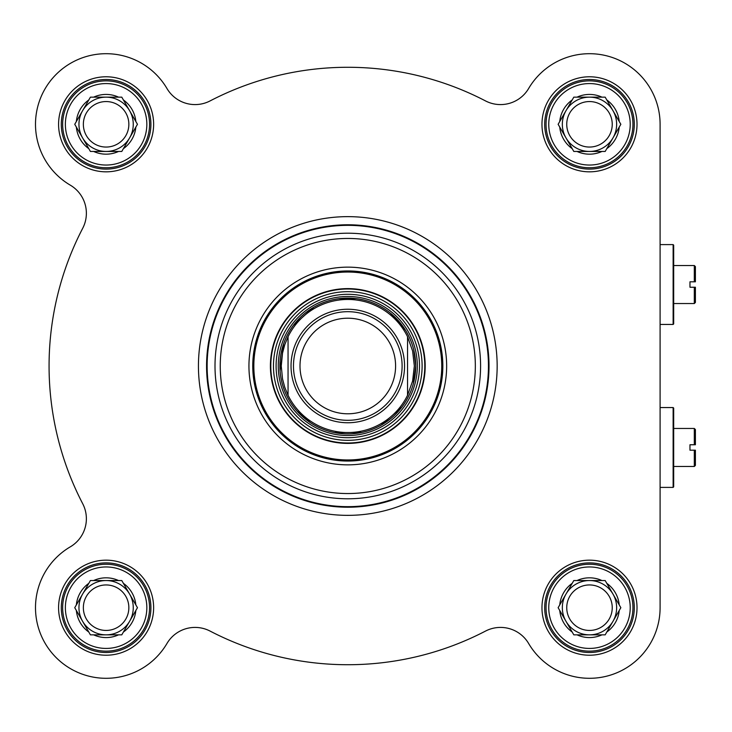 <?xml version="1.0" encoding="UTF-8"?>
<svg xmlns="http://www.w3.org/2000/svg" width="732" height="732" viewBox="0 0 732 732"><rect width="100%" height="100%" fill="white"/><g stroke="black" fill="none" stroke-linecap="round" stroke-linejoin="round"><path stroke-width="1.1" d="M288.051 395.28L284.757 387.274L282.525 378.911L281.262 366L282.525 353.089L284.757 344.726L288.051 336.72L288.051 395.28L288.051 336.72A66.53 66.53 0 0 1 407.541 336.72L412.61 350.976L414.33 366L412.61 381.024L407.541 395.28L407.541 336.72L407.541 395.28A66.53 66.53 0 0 1 288.051 395.28A66.53 66.53 0 0 0 407.541 395.28M407.541 336.72A66.53 66.53 0 0 0 288.051 336.72A66.53 66.53 0 0 1 407.541 336.72M413.379 383.541L415.685 366A67.893 67.893 0 0 0 313.854 307.202A67.893 67.893 0 0 0 313.854 424.798A67.893 67.893 0 0 0 415.685 366A67.911 67.911 0 0 0 347.792 298.089A67.911 67.911 0 0 0 279.889 366A67.911 67.911 0 0 0 347.792 433.911A67.911 67.911 0 0 0 415.703 366L413.79 350.052M402.106 366A54.314 54.314 0 0 0 320.634 318.96A54.314 54.314 0 0 0 320.634 413.04A54.314 54.314 0 0 0 402.106 366M395.591 366A47.8 47.8 0 0 0 323.901 324.605A47.8 47.8 0 0 0 323.901 407.395A47.8 47.8 0 0 0 395.591 366M673.129 407.55L673.129 487.393L673.678 486.844L673.678 408.09L673.129 407.55L660.099 407.55M695.4 450.189L695.4 465.396L694.311 466.476L694.311 450.189L695.4 450.189L689.965 450.189L689.965 444.754L695.4 444.754L695.4 429.547L694.311 428.458L694.311 444.754L695.4 444.754M442.842 366A95.05 95.05 0 0 1 300.276 448.313A95.05 95.05 0 0 1 300.276 283.687A95.05 95.05 0 0 1 442.842 366M660.099 246.51L660.099 124.303A70.611 70.611 0 0 0 528.623 88.517A32.592 32.592 0 0 1 485.508 100.915A298.72 298.72 0 0 0 210.084 100.915A32.592 32.592 0 0 1 166.969 88.517A32.592 32.592 0 0 0 210.084 100.915M660.099 124.303L660.099 607.697A70.611 70.611 0 0 1 528.623 643.483A32.592 32.592 0 0 0 485.508 631.085A298.72 298.72 0 0 1 210.084 631.085A32.592 32.592 0 0 0 166.969 643.483A70.611 70.611 0 0 1 56.172 657.62A70.611 70.611 0 0 1 70.309 546.831A32.592 32.592 0 0 0 82.707 503.717A298.72 298.72 0 0 1 82.707 228.283A32.592 32.592 0 0 0 70.309 185.169A70.611 70.611 0 0 1 56.172 74.38A70.611 70.611 0 0 1 166.969 88.517M153.629 124.303A47.525 47.525 0 0 0 82.341 83.146A47.525 47.525 0 0 0 82.341 165.459A47.525 47.525 0 0 0 153.629 124.303M637.014 124.303A47.525 47.525 0 0 0 565.726 83.146A47.525 47.525 0 0 0 565.726 165.459A47.525 47.525 0 0 0 637.014 124.303M637.014 607.697A47.525 47.525 0 0 0 565.726 566.541A47.525 47.525 0 0 0 565.726 648.854A47.525 47.525 0 0 0 637.014 607.697M153.629 607.697A47.525 47.525 0 0 0 82.341 566.541A47.525 47.525 0 0 0 82.341 648.854A47.525 47.525 0 0 0 153.629 607.697M497.156 366A149.365 149.365 0 0 0 273.118 236.646A149.365 149.365 0 0 0 273.118 495.354A149.365 149.365 0 0 0 497.156 366A149.365 149.365 0 0 0 273.118 236.646A149.365 149.365 0 0 0 273.118 495.354A149.365 149.365 0 0 0 497.156 366M150.911 607.697A44.808 44.808 0 0 1 83.695 646.502A44.808 44.808 0 0 1 83.695 568.892A44.808 44.808 0 0 1 150.911 607.697M150.911 124.303A44.808 44.808 0 0 1 83.695 163.108A44.808 44.808 0 0 1 83.695 85.498A44.808 44.808 0 0 1 150.911 124.303M634.296 607.697A44.808 44.808 0 0 1 567.09 646.502A44.808 44.808 0 0 1 567.09 568.892A44.808 44.808 0 0 1 634.296 607.697M634.296 124.303A44.808 44.808 0 0 1 567.09 163.108A44.808 44.808 0 0 1 567.09 85.498A44.808 44.808 0 0 1 634.296 124.303M446.648 366A98.847 98.847 0 0 0 298.372 280.393A98.847 98.847 0 0 0 298.372 451.607A98.847 98.847 0 0 0 446.648 366M489.013 366A141.212 141.212 0 0 0 277.19 243.701A141.212 141.212 0 0 0 277.19 488.299A141.212 141.212 0 0 0 489.013 366M270.401 366A77.4 77.4 0 0 0 386.496 433.024A77.4 77.4 0 0 0 386.496 298.976A77.4 77.4 0 0 0 270.401 366M419.491 366A71.69 71.69 0 0 0 311.951 303.908A71.69 71.69 0 0 0 311.951 428.092A71.69 71.69 0 0 0 419.491 366M83.356 607.697A22.747 22.747 0 0 1 125.803 596.324A22.747 22.747 0 0 1 111.987 629.666A22.747 22.747 0 0 1 83.356 607.697M82.588 594.119L90.42 580.54L121.777 580.54L137.46 607.697L129.619 621.276A27.157 27.157 0 0 1 82.588 621.276A27.157 27.157 0 0 1 106.103 580.54A27.157 27.157 0 0 1 129.619 621.276L121.777 634.854L90.42 634.854L74.746 607.697L82.588 594.119A27.157 27.157 0 0 0 78.946 607.697M123.397 632.045A29.875 29.875 0 0 0 135.841 610.497M93.659 634.854A29.875 29.875 0 0 0 118.547 634.854M135.841 604.897A29.875 29.875 0 0 0 123.397 583.34M76.357 610.497A29.875 29.875 0 0 0 88.81 632.045M88.81 583.34A29.875 29.875 0 0 0 76.357 604.897M118.547 580.54A29.875 29.875 0 0 0 93.659 580.54M149.557 607.697A43.453 43.453 0 0 0 84.372 570.063A43.453 43.453 0 0 0 84.372 645.322A43.453 43.453 0 0 0 149.557 607.697A43.453 43.453 0 0 0 84.372 570.063A43.453 43.453 0 0 0 84.372 645.322A43.453 43.453 0 0 0 149.557 607.697M83.356 124.303A22.747 22.747 0 0 1 125.803 112.929A22.747 22.747 0 0 1 111.987 146.281A22.747 22.747 0 0 1 83.356 124.303M82.588 110.724L90.42 97.146L121.777 97.146L137.46 124.303L129.619 137.881A27.157 27.157 0 0 1 82.588 137.881A27.157 27.157 0 0 1 106.103 97.146A27.157 27.157 0 0 1 129.619 137.881L121.777 151.46L90.42 151.46L74.746 124.303L82.588 110.724A27.157 27.157 0 0 0 78.946 124.303M123.397 148.66A29.875 29.875 0 0 0 135.841 127.103M93.659 151.46A29.875 29.875 0 0 0 118.547 151.46M135.841 121.503A29.875 29.875 0 0 0 123.397 99.955M76.357 127.103A29.875 29.875 0 0 0 88.81 148.66M88.81 99.955A29.875 29.875 0 0 0 76.357 121.503M118.547 97.146A29.875 29.875 0 0 0 93.659 97.146M149.557 124.303A43.453 43.453 0 0 0 84.372 86.678A43.453 43.453 0 0 0 84.372 161.937A43.453 43.453 0 0 0 149.557 124.303A43.453 43.453 0 0 0 84.372 86.678A43.453 43.453 0 0 0 84.372 161.937A43.453 43.453 0 0 0 149.557 124.303M566.742 124.303A22.747 22.747 0 0 1 609.189 112.929A22.747 22.747 0 0 1 595.372 146.281A22.747 22.747 0 0 1 566.742 124.303M565.973 110.724L573.815 97.146L605.172 97.146L620.846 124.303L613.004 137.881A27.157 27.157 0 0 1 565.973 137.881A27.157 27.157 0 0 1 589.489 97.146A27.157 27.157 0 0 1 613.004 137.881L605.172 151.46L573.815 151.46L558.132 124.303L565.973 110.724A27.157 27.157 0 0 0 562.332 124.303M606.782 148.66A29.875 29.875 0 0 0 619.226 127.103M577.045 151.46A29.875 29.875 0 0 0 601.933 151.46M619.226 121.503A29.875 29.875 0 0 0 606.782 99.955M559.751 127.103A29.875 29.875 0 0 0 572.195 148.66M572.195 99.955A29.875 29.875 0 0 0 559.751 121.503M601.933 97.146A29.875 29.875 0 0 0 577.045 97.146M632.942 124.303A43.453 43.453 0 0 0 567.767 86.678A43.453 43.453 0 0 0 567.767 161.937A43.453 43.453 0 0 0 632.942 124.303A43.453 43.453 0 0 0 567.767 86.678A43.453 43.453 0 0 0 567.767 161.937A43.453 43.453 0 0 0 632.942 124.303M566.742 607.697A22.747 22.747 0 0 1 595.372 585.719A22.747 22.747 0 0 1 609.189 619.071A22.747 22.747 0 0 1 566.742 607.697M565.973 594.119L573.815 580.54L605.172 580.54L620.846 607.697L613.004 621.276A27.157 27.157 0 0 1 565.973 621.276A27.157 27.157 0 0 1 589.489 580.54A27.157 27.157 0 0 1 613.004 621.276L605.172 634.854L573.815 634.854L558.132 607.697L565.973 594.119A27.157 27.157 0 0 0 562.332 607.697M606.782 632.045A29.875 29.875 0 0 0 619.226 610.497M577.045 634.854A29.875 29.875 0 0 0 601.933 634.854M619.226 604.897A29.875 29.875 0 0 0 606.782 583.34M559.751 610.497A29.875 29.875 0 0 0 572.195 632.045M572.195 583.34A29.875 29.875 0 0 0 559.751 604.897M601.933 580.54A29.875 29.875 0 0 0 577.045 580.54M632.942 607.697A43.453 43.453 0 0 0 567.767 570.063A43.453 43.453 0 0 0 567.767 645.322A43.453 43.453 0 0 0 632.942 607.697A43.453 43.453 0 0 0 567.767 570.063A43.453 43.453 0 0 0 567.767 645.322A43.453 43.453 0 0 0 632.942 607.697M673.129 244.607L673.129 324.45L673.678 323.91L673.678 245.156L673.129 244.607L660.099 244.607M695.4 287.246L695.4 302.453L694.311 303.542L694.311 287.246L695.4 287.246L689.965 287.246L689.965 281.811L695.4 281.811L695.4 266.604L694.311 265.524L694.311 281.811L695.4 281.811M660.099 607.697L660.099 487.393L673.129 487.393M404.549 366A56.757 56.757 0 0 1 319.417 415.154A56.757 56.757 0 0 1 319.417 316.846A56.757 56.757 0 0 1 404.549 366M475.333 366A127.542 127.542 0 0 0 284.025 255.541A127.542 127.542 0 0 0 284.025 476.459A127.542 127.542 0 0 0 475.333 366M480.585 366A132.785 132.785 0 0 0 281.399 251.003A132.785 132.785 0 0 0 281.399 480.997A132.785 132.785 0 0 0 480.585 366M488.454 366A140.663 140.663 0 0 0 277.465 244.186A140.663 140.663 0 0 0 277.465 487.814A140.663 140.663 0 0 0 488.454 366M417.313 366A69.522 69.522 0 0 0 313.031 305.793A69.522 69.522 0 0 0 313.031 426.207A69.522 69.522 0 0 0 417.313 366M253.83 366A93.961 93.961 0 0 0 394.777 447.371A93.961 93.961 0 0 0 394.777 284.629A93.961 93.961 0 0 0 253.83 366M270.794 366A77.006 77.006 0 0 0 386.295 432.685A77.006 77.006 0 0 0 386.295 299.315A77.006 77.006 0 0 0 270.794 366M273.466 366A74.325 74.325 0 0 0 347.792 440.325A74.325 74.325 0 0 0 422.117 366A74.325 74.325 0 0 0 347.792 291.675A74.325 74.325 0 0 0 273.466 366M146.839 607.697A40.736 40.736 0 0 1 85.736 642.971A40.736 40.736 0 0 1 85.736 572.415A40.736 40.736 0 0 1 146.839 607.697M146.839 124.303A40.736 40.736 0 0 1 85.736 159.585A40.736 40.736 0 0 1 85.736 89.029A40.736 40.736 0 0 1 146.839 124.303M630.225 124.303A40.736 40.736 0 0 1 569.121 159.585A40.736 40.736 0 0 1 569.121 89.029A40.736 40.736 0 0 1 630.225 124.303M630.225 607.697A40.736 40.736 0 0 1 569.121 642.971A40.736 40.736 0 0 1 569.121 572.415A40.736 40.736 0 0 1 630.225 607.697M673.678 466.476L694.311 466.476M673.678 428.458L694.311 428.458M405.537 330.288L390.458 313.186M356.301 298.647L338.614 298.729M313.79 307.239L293.404 325.365M283.613 343.857L280.082 370.904M296.872 410.899L310.203 422.529M334.442 432.566L361.727 432.447M381.29 425.054L401.831 407.102M660.099 324.45L673.129 324.45M673.678 303.542L694.311 303.542M673.678 265.524L694.311 265.524"/></g></svg>
